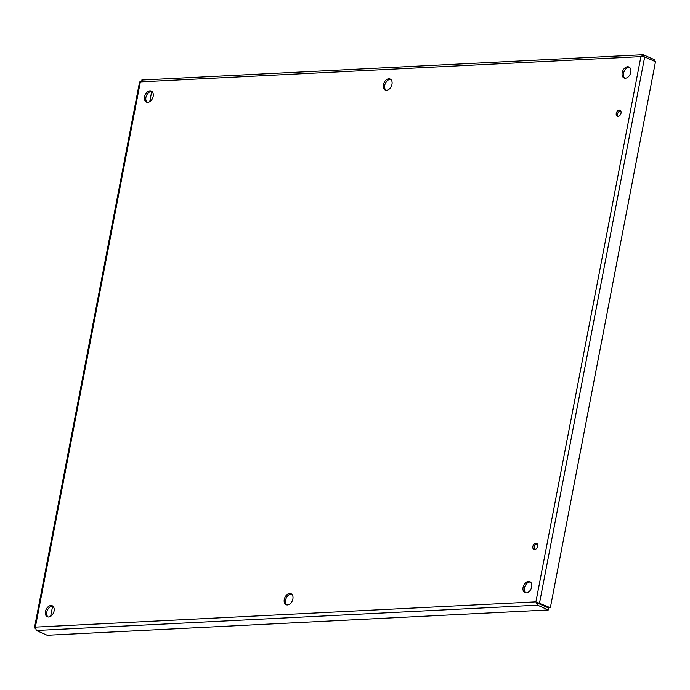 <?xml version="1.0" encoding="UTF-8"?>
<svg xmlns="http://www.w3.org/2000/svg" width="690" height="690" viewBox="0 0 690 690"><rect width="100%" height="100%" fill="white"/><g stroke="black" fill="none" stroke-linecap="round" stroke-linejoin="round"><path stroke-width="1.03" d="M619.258 110.072A3.329 2.251 113.9 0 1 619.991 110.202A3.329 2.251 113.9 0 1 620.707 114.161A3.329 2.251 113.9 0 1 617.3 116.3A3.329 2.251 113.9 0 1 616.394 112.85A3.329 2.251 113.9 0 1 619.258 110.072M620.595 110.667A3.329 2.251 -66.1 0 0 617.938 112.936A3.329 2.251 -66.1 0 0 618.05 116.429M535.854 543.194A3.329 2.251 113.9 0 1 536.587 543.323A3.329 2.251 113.9 0 1 537.294 547.282A3.329 2.251 113.9 0 1 533.888 549.421A3.329 2.251 113.9 0 1 532.991 545.971A3.329 2.251 113.9 0 1 535.854 543.194M537.191 543.798A3.329 2.251 -66.1 0 0 534.526 546.066A3.329 2.251 -66.1 0 0 534.638 549.551M388.789 78.807A6.012 4.062 113.9 0 1 390.117 79.04A6.012 4.062 113.9 0 1 391.403 86.19A6.012 4.062 113.9 0 1 385.253 90.045A6.012 4.062 113.9 0 1 383.623 83.826A6.012 4.062 113.9 0 1 388.789 78.807M390.756 79.436A6.012 4.062 -66.1 0 0 390.143 79.402A6.012 4.062 -66.1 0 0 385.149 83.904A6.012 4.062 -66.1 0 0 385.969 90.252M289.679 593.46A6.012 4.062 113.9 0 1 291.007 593.702A6.012 4.062 113.9 0 1 292.293 600.843A6.012 4.062 113.9 0 1 286.143 604.699A6.012 4.062 113.9 0 1 284.513 598.48A6.012 4.062 113.9 0 1 289.679 593.46M291.646 594.09A6.012 4.062 -66.1 0 0 291.033 594.064A6.012 4.062 -66.1 0 0 286.048 598.558A6.012 4.062 -66.1 0 0 286.859 604.906M627.598 66.749A6.012 4.062 113.9 0 1 628.926 66.982A6.012 4.062 113.9 0 1 630.212 74.123A6.012 4.062 113.9 0 1 624.062 77.987A6.012 4.062 113.9 0 1 622.432 71.76A6.012 4.062 113.9 0 1 627.598 66.749M629.565 67.37A6.012 4.062 -66.1 0 0 628.952 67.344A6.012 4.062 -66.1 0 0 623.967 71.838A6.012 4.062 -66.1 0 0 624.778 78.194M149.98 90.864A6.012 4.062 113.9 0 1 151.308 91.106A6.012 4.062 113.9 0 1 152.594 98.247A6.012 4.062 113.9 0 1 146.444 102.111A6.012 4.062 113.9 0 1 144.814 95.884A6.012 4.062 113.9 0 1 149.98 90.864M151.938 91.494A6.012 4.062 -66.1 0 0 151.334 91.468A6.012 4.062 -66.1 0 0 146.34 95.962A6.012 4.062 -66.1 0 0 147.16 102.318M50.87 605.527A6.012 4.062 113.9 0 1 52.199 605.76A6.012 4.062 113.9 0 1 53.484 612.901A6.012 4.062 113.9 0 1 47.334 616.765A6.012 4.062 113.9 0 1 45.704 610.538A6.012 4.062 113.9 0 1 50.87 605.527M52.837 606.148A6.012 4.062 -66.1 0 0 52.224 606.122A6.012 4.062 -66.1 0 0 47.23 610.616A6.012 4.062 -66.1 0 0 48.05 616.972M528.497 581.403A6.012 4.062 113.9 0 1 529.825 581.636A6.012 4.062 113.9 0 1 531.102 588.786A6.012 4.062 113.9 0 1 524.952 592.641A6.012 4.062 113.9 0 1 523.322 586.414A6.012 4.062 113.9 0 1 528.497 581.403M530.455 582.032A6.012 4.062 -66.1 0 0 529.842 581.998A6.012 4.062 -66.1 0 0 524.857 586.5A6.012 4.062 -66.1 0 0 525.668 592.848M537.165 602.405L550.344 607.735L655.5 61.686L644.693 56.908L640.907 56.615L140.355 81.894L35.363 627.124L535.906 601.844L640.907 56.615L643.503 54.855L654.31 59.633L654.042 61.039M140.329 82.377L142.338 80.161M141.778 80.04L642.813 54.734L643.503 54.855L643.166 56.615M139.57 81.989L34.5 627.624L35.363 627.124L36.363 630.488L47.17 635.266L548.334 609.951L548.705 608.045L537.898 603.267L537.26 602.448L548.912 607.812L550.344 607.735M644.693 56.908L539.537 602.957L538.105 603.034M535.906 601.844L537.527 605.173L548.334 609.951M36.363 630.488L537.527 605.173L537.898 603.267M34.5 627.624L35.25 628.469M151.722 91.468L149.756 101.671M52.613 606.122L50.646 616.334"/></g></svg>
